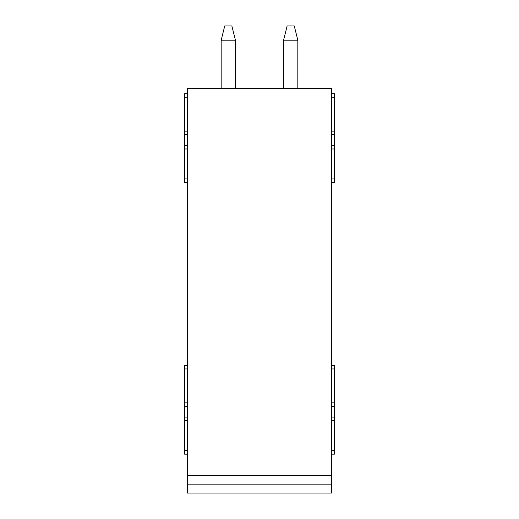 <?xml version="1.0" encoding="UTF-8"?>
<svg xmlns="http://www.w3.org/2000/svg" width="519" height="519" viewBox="0 0 519 519"><rect width="100%" height="100%" fill="white"/><g stroke="black" fill="none" stroke-linecap="round" stroke-linejoin="round"><path stroke-width="0.78" d="M331.706 365.402L334.379 365.402L334.379 454.183L331.706 454.183M331.706 93.699L334.379 93.699L334.379 182.48L331.706 182.48M331.706 484.136L331.706 88.347L187.294 88.347L187.294 493.05L331.706 493.05L331.706 484.136L187.294 484.136M187.294 365.402L184.621 365.402L184.621 454.183L187.294 454.183M187.294 93.699L184.621 93.699L184.621 97.261L187.294 97.261M187.294 182.48L184.621 182.48L184.621 97.261M184.621 402.841L187.294 402.841M184.621 420.669L187.294 420.669M334.379 402.841L331.706 402.841M334.379 420.669L331.706 420.669M287.137 25.95L294.267 25.95L297.828 40.21L283.569 40.21L287.137 25.95M283.569 88.347L283.569 40.21M297.828 88.347L297.828 40.21M224.733 25.95L231.863 25.95L235.431 40.21L221.172 40.21L224.733 25.95M221.172 88.347L221.172 40.21M235.431 88.347L235.431 40.21M334.379 131.138L331.706 131.138M334.379 148.966L331.706 148.966M184.621 131.138L187.294 131.138M184.621 148.966L187.294 148.966M184.621 368.964L187.294 368.964M184.621 406.403L187.294 406.403M184.621 417.101L187.294 417.101M184.621 450.622L187.294 450.622M334.379 368.964L331.706 368.964M334.379 406.403L331.706 406.403M334.379 417.101L331.706 417.101M334.379 450.622L331.706 450.622M331.706 475.222L187.294 475.222M334.379 97.261L331.706 97.261M334.379 134.7L331.706 134.7M334.379 145.398L331.706 145.398M334.379 178.919L331.706 178.919M184.621 134.7L187.294 134.7M184.621 145.398L187.294 145.398M184.621 178.919L187.294 178.919"/></g></svg>
